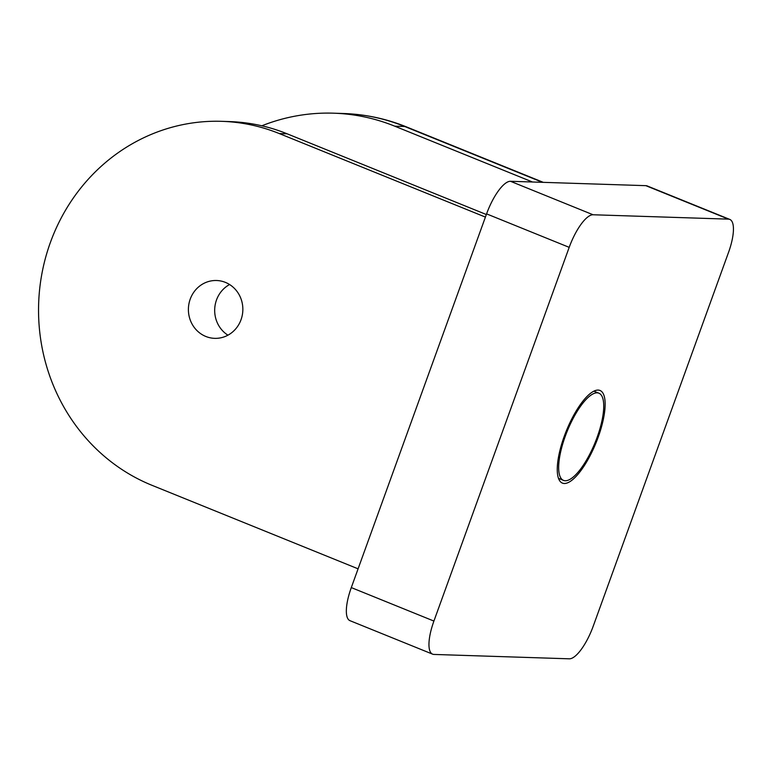 <?xml version="1.0" encoding="UTF-8"?>
<svg xmlns="http://www.w3.org/2000/svg" width="772" height="772" viewBox="0 0 772 772"><rect width="100%" height="100%" fill="white"/><g stroke="black" fill="none" stroke-linecap="round" stroke-linejoin="round"><path stroke-width="1.16" d="M598.126 437.338A49.987 16 112.1 0 0 599.979 390.458A49.987 16 112.1 0 0 564.274 436.238A49.987 16 112.1 0 0 562.431 483.118A49.987 16 112.1 0 0 598.126 437.338M597.132 437.299A47.053 15.064 -67.9 0 1 563.531 480.396A47.053 15.064 -67.9 0 1 565.268 436.276A47.053 15.064 -67.9 0 1 598.869 393.18A47.053 15.064 -67.9 0 1 597.132 437.299M225.414 282.388A28.931 27.223 91.9 0 1 242.302 315.101A28.931 27.223 91.9 0 1 214.684 338.348A28.931 27.223 91.9 0 1 205.834 336.467A28.931 27.223 91.9 0 1 188.947 303.763A28.931 27.223 91.9 0 1 216.556 280.506A28.931 27.223 91.9 0 1 225.414 282.388M593.079 214.761L728.478 219.142A35.29 11.29 -67.9 0 1 729.791 219.422A35.29 11.29 -67.9 0 1 728.488 252.512L593.205 626.227A35.29 11.29 -67.9 0 1 569.321 658.815L433.922 654.434A35.29 11.29 -67.9 0 1 432.609 654.154A35.29 11.29 -67.9 0 1 433.912 621.064L569.196 247.349A35.29 11.29 -67.9 0 1 593.079 214.761L510.466 181.285A35.29 11.29 112.1 0 0 486.582 213.873L351.299 587.588A35.29 11.29 112.1 0 0 349.986 620.678L432.609 654.154M729.791 219.422L647.177 185.936A35.29 11.29 112.1 0 0 645.855 185.666L510.466 181.285M532.497 181.999L394.762 126.183A199.958 188.136 -88.1 0 0 333.591 113.185A199.958 188.136 -88.1 0 0 261.824 125.797M485.414 217.096L279.29 133.566A188.194 177.068 -88.1 0 0 221.709 121.329A188.194 177.068 -88.1 0 0 42.113 272.574A188.194 177.068 -88.1 0 0 151.959 485.298L358.083 568.829M486.341 214.529L287.174 133.817A188.194 177.068 -88.1 0 0 229.602 121.59L221.709 121.329M229.583 284.53A28.931 27.223 -88.1 0 0 214.693 309.398A28.931 27.223 -88.1 0 0 227.943 335.183M645.855 185.666L728.478 219.142M486.582 213.873L569.196 247.349M351.299 587.588L433.912 621.064M394.762 126.183L404.721 126.502A41.167 13.182 -67.9 0 1 406.255 126.82C386.096 118.676 365.195 114.237 343.55 113.513A199.958 188.136 91.9 0 1 404.721 126.502L542.455 182.317M287.174 133.817L279.29 133.566M563.531 480.396L558.523 478.36M543.276 182.346L406.255 126.82M598.869 393.18L593.861 391.153M333.591 113.185L343.55 113.513"/></g></svg>
